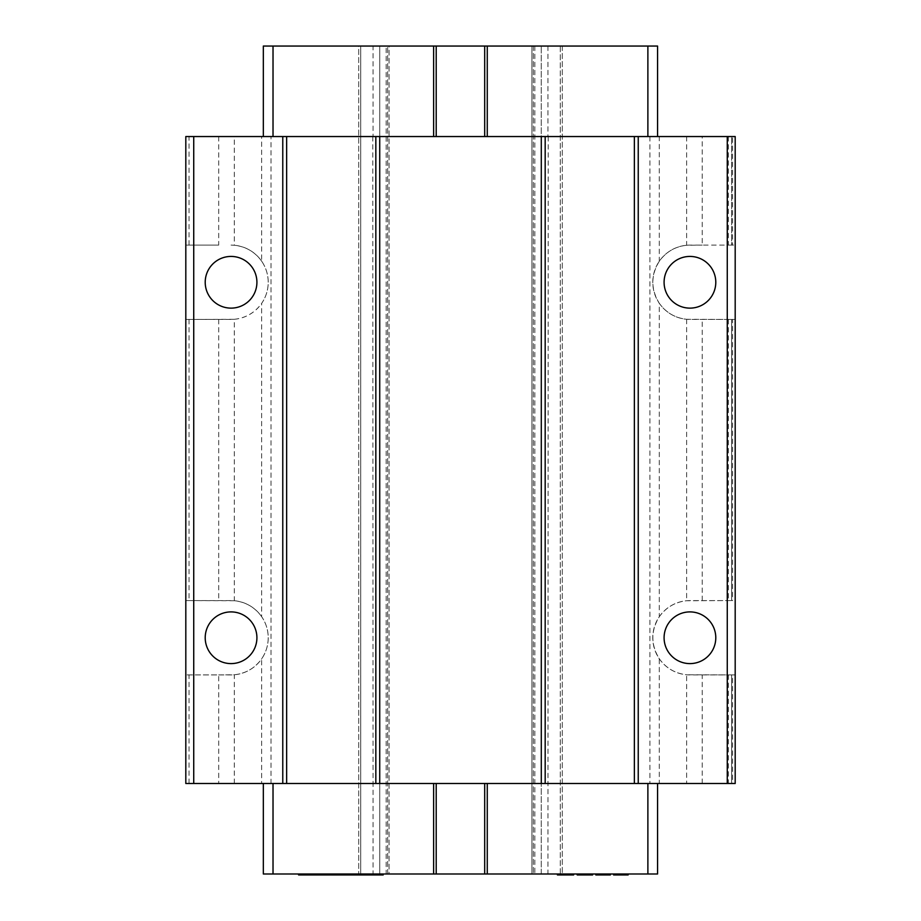 <?xml version="1.0" encoding="UTF-8"?>
<svg xmlns="http://www.w3.org/2000/svg" width="921" height="921" viewBox="0 0 921 921"><rect width="100%" height="100%" fill="white"/><g stroke="black" fill="none" stroke-linecap="round" stroke-linejoin="round"><path stroke-width="0.69" stroke-dasharray="4.61 3.45" d="M218.703 136.538L218.703 245.113L185.812 245.113L185.812 136.538L373.051 136.538L373.051 46.05L657.571 46.05L657.571 136.538L655.994 136.538L731.631 136.538L731.631 245.113L702.228 245.113L702.228 136.538M531.924 46.05L533.34 46.05L531.924 46.05L531.924 873.983L531.924 46.05M534.825 46.05L534.825 873.983L560.279 873.983L560.279 46.05L541.26 46.05L562.294 46.05L560.279 46.05L560.279 873.983L541.26 873.983L541.26 46.05L541.26 873.983L533.34 873.983L657.571 873.983L657.571 783.495L273.019 783.495L373.051 783.495L373.051 873.983L389.076 873.983L389.076 46.05L387.66 46.05L389.076 46.05L389.076 873.983L379.74 873.983L379.74 46.05L360.721 46.05L379.74 46.05L379.74 873.983L360.721 873.983L386.175 873.983L386.175 46.05M358.706 46.05L360.721 46.05L358.706 46.05L358.706 873.983L358.706 46.05M263.325 136.538L263.325 46.05L373.051 46.05M547.949 46.05L547.949 136.538L657.571 136.538M547.949 136.538L373.051 136.538M732.575 136.538L735.188 136.538L735.188 245.113L731.631 245.113L731.631 136.538L732.575 136.538L732.575 245.113M358.706 873.983L360.721 873.983L360.721 46.05L360.721 873.983L358.706 873.983M562.294 46.05L562.294 873.983L562.294 46.05M560.279 873.983L562.294 873.983L560.279 873.983M534.825 873.983L386.175 873.983M548.214 136.538L547.949 873.983M372.786 136.538L373.051 783.495M531.924 873.983L533.34 873.983L531.924 873.983M218.703 245.113L185.812 245.113L185.812 783.495L261.645 783.495L261.645 658.849C265.973 652.482 268.161 645.448 268.218 637.746C268.161 630.056 265.973 623.022 261.645 616.656L261.645 303.377C265.973 297.011 268.161 289.977 268.218 282.275C268.161 274.585 265.973 267.551 261.645 261.173L261.645 136.538M189.047 245.113L189.047 136.538M728.396 136.538L728.396 245.113M686.629 136.538L686.629 245.262L702.228 245.113M261.645 616.656C254.887 607.296 245.78 601.989 234.314 600.734L234.314 319.299L185.812 319.437L231.056 319.437A37.162 37.162 0 0 0 268.218 282.275A37.162 37.162 0 0 0 231.056 245.113L234.314 245.262L234.314 136.538M686.629 245.262C675.139 246.552 666.033 251.882 659.286 261.276L659.286 136.538M659.286 261.276C650.721 275.275 650.721 289.286 659.286 303.285L659.286 616.748C650.721 630.747 650.721 644.758 659.286 658.757L659.286 783.495L732.575 783.495L732.575 674.92L735.188 674.92L735.188 245.113L689.944 245.113A37.162 37.162 0 0 0 652.782 282.275A37.162 37.162 0 0 0 689.944 319.437L731.631 319.437L731.631 600.584L686.629 600.734C675.139 602.023 666.033 607.365 659.286 616.748M657.571 783.495L659.286 783.495M649.927 136.538L649.927 783.495L650.894 783.495L547.949 783.495M261.645 261.173C254.887 251.824 245.78 246.517 234.314 245.262M732.575 783.495L735.188 783.495L735.188 674.92L686.629 674.771L686.629 783.495M261.645 783.495L264.857 783.495L263.325 783.495L263.325 873.983L273.019 873.983L273.019 783.495L264.857 783.495L271.004 783.495L271.004 136.538M616.425 873.983L616.425 874.95L618.037 874.95L618.037 873.983L618.037 874.95L622.078 874.95L622.078 873.983L622.078 874.95L622.078 873.983L622.078 874.95L619.66 874.95L619.66 873.983L619.66 874.95L619.66 873.983L613.593 873.983L628.134 873.983L613.593 873.983L626.119 873.983L619.66 873.983L619.66 874.95L613.593 874.95L617.634 874.95L615.619 874.95L615.619 873.983L615.619 874.95L628.134 874.95L628.134 873.983M604.303 873.983L604.303 874.95L600.262 874.95L600.262 873.983L600.262 874.95L602.288 874.95L602.288 873.983L602.288 874.95L604.303 874.95L604.303 873.983L604.303 874.95L606.329 874.95L606.329 873.983L610.37 873.983L595.818 873.983L609.552 873.983L597.844 873.983L606.329 873.983L606.329 874.95L595.818 874.95L595.818 873.983M586.527 873.983L576.834 873.983L592.594 873.983L579.263 873.983L590.165 873.983L586.527 873.983L586.527 874.95L592.594 874.95L586.527 874.95L586.527 873.983M573.61 873.983L573.61 874.95L571.181 874.95L571.181 873.983L557.447 873.983L573.61 873.983L571.181 873.983L571.181 874.95L559.876 874.95L559.876 873.983L559.876 874.95L557.447 874.95L557.447 873.983M367.168 873.983L383.171 873.983L365.234 873.983L367.168 873.983L367.168 874.95L361.17 874.95L361.17 873.983M378.899 873.983L379.153 874.95L377.103 874.95L378.899 874.95L378.899 873.983M368.642 873.983L368.642 874.95L365.51 874.95L365.234 873.983L365.234 874.95L367.168 874.95M359.017 873.983L351.649 873.983L363.369 873.983L357.198 873.983L359.017 873.983L359.017 874.95L351.649 874.95L351.649 873.983M357.544 873.983L357.705 874.95L355.759 874.95L357.705 874.95L357.544 873.983M360.525 873.983L360.525 874.95L357.417 874.95L357.198 873.983L357.198 874.95L359.017 874.95M336.084 873.983L355.264 873.983L330.927 873.983L338.099 873.983L336.073 873.983L336.084 874.95L337.259 874.95L337.259 873.983M326.195 873.983L318.816 873.983L330.535 873.983L324.365 873.983L326.195 873.983L326.195 874.95L318.816 874.95L318.816 873.983M324.71 873.983L324.871 874.95L322.937 874.95L324.871 874.95L324.71 873.983M327.692 873.983L327.692 874.95L324.595 874.95L324.365 873.983L324.365 874.95L326.195 874.95M308.8 873.983L321.038 873.983L298.588 873.983L310.861 873.983L308.8 873.983L308.8 874.95L306.175 874.95L306.175 873.983M315.362 874.95L315.362 873.983L315.638 874.95L313.808 874.95L315.638 874.95M318.344 873.983L318.344 874.95L315.235 874.95L315.235 873.983L314.994 874.95L317.066 874.95L298.588 874.95M304.356 873.983L303.988 874.95L304.356 873.983M304.483 873.983L304.782 874.95L302.698 874.95L304.782 874.95L304.483 873.983M273.019 873.983L373.051 873.983M649.927 783.495L548.214 783.495M372.786 783.495L271.004 783.495M273.019 783.495L263.325 783.495M256.913 282.275A25.857 25.857 0 0 0 231.056 256.429A25.857 25.857 0 0 0 205.21 282.275A25.857 25.857 0 0 0 231.056 308.132A25.857 25.857 0 0 0 256.913 282.275M256.913 637.746A25.857 25.857 0 0 0 231.056 611.901A25.857 25.857 0 0 0 205.21 637.746A25.857 25.857 0 0 0 231.056 663.604A25.857 25.857 0 0 0 256.913 637.746M234.314 600.734L185.812 600.584L231.056 600.584A37.162 37.162 0 0 1 268.218 637.746A37.162 37.162 0 0 1 231.056 674.92L185.812 674.92L218.703 674.92L218.703 783.495M189.047 783.495L189.047 674.92M234.314 783.495L234.314 674.771L218.703 674.92M189.047 319.437L189.047 600.584M715.79 637.746A25.857 25.857 0 0 0 689.944 611.901A25.857 25.857 0 0 0 664.087 637.746A25.857 25.857 0 0 0 689.944 663.604A25.857 25.857 0 0 0 715.79 637.746M715.79 282.275A25.857 25.857 0 0 0 689.944 256.429A25.857 25.857 0 0 0 664.087 282.275A25.857 25.857 0 0 0 689.944 308.132A25.857 25.857 0 0 0 715.79 282.275M659.286 303.285C666.033 312.668 675.139 318.01 686.629 319.288L735.188 319.437L731.631 319.437L731.631 600.584L732.575 600.584L732.575 319.437M659.286 658.757C666.033 668.139 675.139 673.481 686.629 674.771M702.228 783.495L702.228 674.92L689.944 674.92A37.162 37.162 0 0 1 652.782 637.746A37.162 37.162 0 0 1 689.944 600.584L732.575 600.584M702.228 674.92L732.575 674.92M234.314 319.299C245.78 318.033 254.887 312.726 261.645 303.377M234.314 674.771C245.78 673.504 254.887 668.209 261.645 658.849M305.714 873.983L305.714 874.95M305.864 873.983L305.864 874.95M313.762 873.983L313.762 874.95M320.83 873.983L320.83 874.95L318.344 874.95M314.084 873.983L314.084 874.95M325.988 873.983L325.988 874.95M335.152 873.983L335.152 874.95L330.927 874.95M335.716 873.983L335.152 874.95M341.749 874.95L339.342 874.95L341.979 874.95L341.749 873.983M363.162 873.983L363.162 874.95L360.525 874.95M351.857 873.983L351.857 874.95L355.264 874.95L335.716 874.95M375.204 873.983L375.204 874.95L368.642 874.95M590.165 873.983L590.165 874.95L588.554 874.95L590.165 874.95L590.165 873.983L590.165 874.95M586.93 873.983L586.93 874.95L586.93 873.983L586.93 874.95L588.554 874.95L588.554 873.983L588.554 874.95L576.834 874.95L576.834 873.983M589.762 873.983L589.762 874.95L589.762 873.983M590.568 873.983L590.568 874.95L586.93 874.95M592.191 873.983L592.191 874.95L590.568 874.95M601.885 873.983L601.885 874.95L598.247 874.95L604.706 874.95L601.885 874.95L601.885 873.983L605.926 873.983L600.665 873.983L600.665 874.95L600.665 873.983L599.456 873.983L599.456 874.95L599.456 873.983L598.65 873.983L598.65 874.95L598.65 873.983L601.885 873.983L601.885 874.95M626.119 873.983L626.119 874.95L624.104 874.95L626.119 874.95L626.119 873.983M613.593 873.983L613.593 874.95L613.593 873.983M614.399 873.983L614.399 874.95M617.634 873.983L617.634 874.95L617.634 873.983M307.464 873.983L307.464 874.95L308.8 874.95M336.073 873.983L336.084 874.95M358.81 873.983L358.81 874.95M596.221 873.983L596.221 874.95M597.038 873.983L597.038 874.95M624.91 873.983L624.91 874.95L625.716 874.95L624.91 874.95L624.91 873.983M623.69 873.983L623.69 874.95L623.69 873.983M616.828 873.983L616.828 874.95M627.328 873.983L627.328 874.95M305.922 873.983L305.922 874.95M317.066 873.983L317.066 874.95M330.328 873.983L330.328 874.95L327.692 874.95M579.666 873.983L579.666 874.95L580.472 874.95L579.263 874.95L579.666 873.983L579.666 874.95M580.472 873.983L580.472 874.95L581.681 874.95L580.472 874.95L580.472 873.983M597.844 873.983L597.844 874.95L597.844 873.983M598.247 873.983L598.247 874.95L598.247 873.983M319.023 873.983L319.023 874.95L320.658 874.95L320.658 873.983M343.97 873.983L343.97 874.95M344.535 873.983L344.535 874.95L346.515 874.95L344.477 874.95L344.512 873.983M351.477 873.983L351.477 874.95L349.531 874.95L351.477 874.95M341.979 873.983L341.979 874.95M337.259 874.95L336.073 874.95M375.998 873.983L375.998 874.95L375.204 874.95M382.963 873.983L382.963 874.95L375.998 874.95M583.304 873.983L583.304 874.95M608.344 873.983L607.941 874.95L608.344 873.983M609.552 873.983L609.552 874.95L609.552 873.983M312.265 873.983L312.265 874.95M355.057 873.983L355.057 874.95M344.477 873.983L344.477 874.95M336.2 873.983L336.2 874.95M577.237 873.983L577.237 874.95M624.104 873.983L624.104 874.95L622.078 874.95L624.104 874.95L624.104 873.983M581.681 873.983L581.681 874.95L581.681 873.983M309.065 873.983L309.065 874.95M342.301 873.983L342.301 874.95M337.892 873.983L337.892 874.95M367.755 873.983L367.755 874.95L365.292 874.95L367.755 874.95M366.961 873.983L366.961 874.95M578.054 873.983L578.054 874.95M592.594 874.95L592.594 873.983L592.191 874.95M616.425 874.95L613.593 874.95M571.181 873.983L571.181 874.95M559.876 873.983L559.876 874.95M346.308 873.983L346.308 874.95M610.37 873.983L610.37 874.95L604.303 874.95M306.175 874.95L307.464 874.95M354.458 873.983L354.458 874.95M625.716 873.983L625.716 874.95L625.716 873.983M361.377 873.983L361.377 874.95L362.978 874.95L362.978 873.983M581.278 873.983L581.278 874.95M605.511 873.983L605.511 874.95M606.732 873.983L606.732 874.95M616.022 873.983L616.022 874.95M316.859 873.983L316.859 874.95M579.263 873.983L579.263 874.95L579.263 873.983M310.653 873.983L310.653 874.95M588.956 873.983L588.956 874.95M615.619 873.983L615.619 874.95M308.869 873.983L308.869 874.95M346.031 873.983L346.031 874.95M607.538 873.983L607.538 874.95M728.396 674.92L728.396 783.495M731.631 783.495L731.631 674.92L731.631 783.495M728.396 319.437L728.396 600.584M607.135 874.95L604.706 874.95L607.135 874.95L607.135 873.983L605.926 873.983L607.941 873.983L607.135 873.983L607.135 874.95M605.926 874.95L605.926 873.983L605.926 874.95M604.706 874.95L604.706 873.983L604.706 874.95M599.456 874.95L599.456 873.983M598.65 874.95L598.65 873.983M607.941 874.95L607.941 873.983L607.941 874.95M600.665 874.95L600.665 873.983M273.019 46.05L273.019 136.538M533.34 46.05L533.34 873.983L533.34 46.05M387.66 873.983L387.66 46.05L387.66 873.983M647.877 136.538L647.877 46.05M647.877 873.983L647.877 783.495M686.629 319.288L686.629 600.734M319.529 873.983L319.529 874.95M340.989 873.983L340.989 874.95M361.677 873.983L361.677 874.95M353.491 873.983L353.491 874.95M328.843 873.983L328.843 874.95M333.425 873.983L333.425 874.95M350.993 873.983L350.993 874.95M379.038 873.983L379.038 874.95M344.776 873.983L344.776 874.95M310.93 873.983L310.93 874.95M336.614 873.983L336.614 874.95M352.11 873.983L352.11 874.95M353.434 873.983L353.434 874.95M381.467 873.983L381.467 874.95M366.777 873.983L366.777 874.95M351.304 873.983L351.304 874.95M350.371 873.983L350.371 874.95M332.596 873.983L332.596 874.95M344.684 873.983L344.684 874.95M218.703 319.437L218.703 600.584M702.228 600.584L702.228 319.437M303.988 873.983L303.988 874.95M379.233 873.983L379.233 874.95M357.106 873.983L357.106 874.95M304.828 873.983L304.828 874.95M315.707 873.983L315.707 874.95M324.998 873.983L324.998 874.95M365.107 873.983L365.107 874.95M357.832 873.983L357.832 874.95M314.867 873.983L314.867 874.95M324.273 873.983L324.273 874.95"/><path stroke-width="1.38" d="M657.571 136.538L657.571 46.05L263.325 46.05L263.325 136.538M193.732 136.538L185.812 136.538L185.812 783.495L193.732 783.495L193.732 136.538L286.65 136.538L286.65 783.495L375.837 783.495L375.837 136.538L286.65 136.538M727.268 136.538L727.268 783.495L735.188 783.495L735.188 136.538L375.837 136.538M433.63 46.05L433.63 136.538M436.209 136.538L436.209 46.05M484.688 46.05L484.688 136.538M487.267 136.538L487.267 46.05M379.717 136.538L379.717 783.495L375.837 783.495M256.913 282.275A25.857 25.857 0 0 1 231.056 308.132A25.857 25.857 0 0 1 205.21 282.275A25.857 25.857 0 0 1 231.056 256.429A25.857 25.857 0 0 1 256.913 282.275M256.913 637.746A25.857 25.857 0 0 1 231.056 663.604A25.857 25.857 0 0 1 205.21 637.746A25.857 25.857 0 0 1 231.056 611.901A25.857 25.857 0 0 1 256.913 637.746M193.732 783.495L282.77 783.495L282.77 136.538M715.79 282.275A25.857 25.857 0 0 1 689.944 308.132A25.857 25.857 0 0 1 664.087 282.275A25.857 25.857 0 0 1 689.944 256.429A25.857 25.857 0 0 1 715.79 282.275M715.79 637.746A25.857 25.857 0 0 1 689.944 663.604A25.857 25.857 0 0 1 664.087 637.746A25.857 25.857 0 0 1 689.944 611.901A25.857 25.857 0 0 1 715.79 637.746M638.241 136.538L638.241 783.495L727.268 783.495M545.174 136.538L545.174 783.495L634.362 783.495L634.362 136.538M379.717 783.495L541.295 783.495L541.295 136.538M282.77 783.495L286.65 783.495M541.295 783.495L545.174 783.495M634.362 783.495L638.241 783.495M657.571 783.495L657.571 873.983L263.325 873.983L263.325 783.495M487.267 783.495L487.267 873.983M298.588 873.983L298.588 874.95L321.038 874.95L321.038 873.983M579.666 873.983L579.666 874.95L592.594 874.95L592.594 873.983M578.054 873.983L578.054 874.95L579.666 874.95M301.386 873.983L301.386 874.95M321.625 873.983L321.625 874.95L330.535 874.95L330.535 873.983M377.288 873.983L377.288 874.95L383.171 874.95L383.171 873.983M377.103 873.983L377.288 874.95M557.447 873.983L557.447 874.95L573.61 874.95L573.61 873.983M577.237 873.983L577.237 874.95L578.054 874.95M355.264 873.983L355.264 874.95L363.369 874.95L363.369 873.983M349.692 873.983L349.692 874.95L355.264 874.95M571.181 873.983L571.181 874.95M607.941 873.983L607.941 874.95L610.37 874.95L610.37 873.983M605.926 873.983L605.926 874.95L607.941 874.95M627.328 873.983L627.328 874.95L613.593 874.95L613.593 873.983M302.894 873.983L302.894 874.95M302.698 873.983L302.698 874.95M338.099 873.983L338.099 874.95L349.692 874.95M375.964 873.983L375.964 874.95L377.103 874.95M603.9 873.983L603.9 874.95L605.926 874.95M602.288 873.983L602.288 874.95L603.9 874.95M314.003 873.983L314.003 874.95M592.191 873.983L592.191 874.95M595.818 873.983L595.818 874.95L602.288 874.95M310.861 873.983L310.861 874.95M323.121 873.983L323.121 874.95M322.937 873.983L322.937 874.95M609.149 873.983L609.149 874.95M365.476 873.983L365.476 874.95L375.964 874.95M365.292 873.983L365.476 874.95M576.834 873.983L577.237 874.95M346.515 873.983L346.515 874.95M339.55 873.983L339.55 874.95M355.759 873.983L355.759 874.95M588.956 873.983L588.956 874.95M586.93 873.983L586.93 874.95M609.552 873.983L609.552 874.95M628.134 873.983L628.134 874.95L627.328 874.95M349.531 873.983L349.531 874.95M370.15 873.983L370.15 874.95M590.568 873.983L590.568 874.95M598.247 873.983L598.247 874.95M597.038 873.983L597.038 874.95M331.134 873.983L331.134 874.95L338.099 874.95M330.927 873.983L331.134 874.95M339.342 873.983L339.342 874.95M355.955 873.983L355.955 874.95M581.278 873.983L581.278 874.95M484.688 873.983L484.688 783.495M436.209 783.495L436.209 873.983M313.808 873.983L313.808 874.95M583.304 873.983L583.304 874.95M600.262 873.983L600.262 874.95M433.63 873.983L433.63 783.495M298.795 873.983L298.795 874.95M559.876 873.983L559.876 874.95M596.221 873.983L596.221 874.95M320.658 874.95L321.625 874.95M362.978 874.95L365.292 874.95M273.019 136.538L273.019 46.05M647.877 46.05L647.877 136.538M647.877 873.983L647.877 783.495M300.361 873.983L300.361 874.95M273.019 873.983L273.019 783.495M365.2 873.983L365.2 874.95"/></g></svg>
